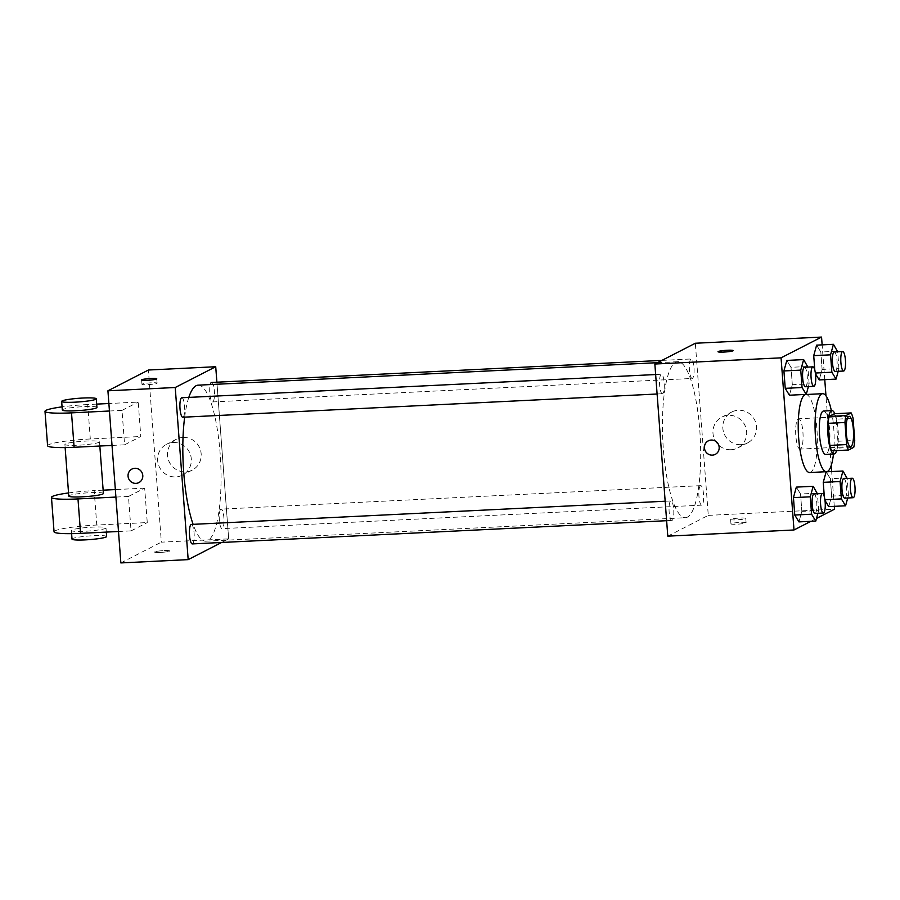 <?xml version="1.0" encoding="UTF-8"?>
<svg xmlns="http://www.w3.org/2000/svg" width="900" height="900" viewBox="0 0 900 900"><rect width="100%" height="100%" fill="white"/><g stroke="black" fill="none" stroke-linecap="round" stroke-linejoin="round"><path stroke-width="0.67" stroke-dasharray="4.5 3.38" d="M800.505 448.999A15.188 3.645 -92.8 0 1 800.111 449.1A15.188 3.645 -92.8 0 1 795.724 434.115A15.188 3.645 -92.8 0 1 798.626 418.759A15.188 3.645 -92.8 0 1 802.969 432.934A15.188 3.645 -92.8 0 1 800.505 448.999M831.724 450.832L836.921 448.166L853.74 447.345M834.322 413.741A20.621 4.95 -92.8 0 1 836.246 419.164L853.076 418.343M836.921 448.166A20.621 4.95 -92.8 0 0 837.9 441.248L836.246 419.164M836.663 450.585A21.701 5.209 87.2 0 0 834.863 413.719M823.545 411.03A21.701 5.209 -92.8 0 1 829.755 431.269A21.701 5.209 -92.8 0 1 826.234 454.219A21.701 5.209 -92.8 0 1 825.671 454.365M837.9 441.248L854.73 440.426M831.341 410.647A39.049 9.383 -92.8 0 1 833.467 453.983M805.871 394.515A39.049 9.383 -92.8 0 1 817.031 430.954A39.049 9.383 -92.8 0 1 810.697 472.252A39.049 9.383 -92.8 0 1 809.696 472.534M808.391 386.595L809.145 383.873L792.315 384.705L789.424 395.213L792.315 384.705L791.01 367.312L786.814 360.428L791.01 367.312L807.84 366.48M838.192 371.306L838.946 368.584L822.116 369.416L819.225 379.924L822.116 369.416L820.811 352.024L816.615 345.139L820.811 352.024L837.641 351.191M815.029 373.05L814.804 370.08L815.377 373.027M810.877 521.314L816.514 518.434M834.289 506.34L831.668 471.555M831.206 465.491L825.975 395.82M824.76 379.654L822.139 344.869M817.92 513.281L818.674 510.559L801.844 511.391L798.952 521.899L801.844 511.391L800.539 493.999L796.331 487.114L800.539 493.999L817.357 493.178M847.721 497.993L848.475 495.27L831.645 496.103L828.754 506.61L831.645 496.103L830.34 478.71L826.133 471.825L830.34 478.71L847.159 477.877M824.558 499.736L824.332 496.766L824.906 499.714M687.386 517.163A78.109 18.765 -92.8 0 1 685.384 517.714A78.109 18.765 -92.8 0 1 662.827 440.618A78.109 18.765 -92.8 0 1 677.745 361.688A78.109 18.765 -92.8 0 1 700.076 434.565A78.109 18.765 -92.8 0 1 687.386 517.163M667.789 536.153L708.278 515.374L695.34 343.249M692.426 378.382A9.754 2.34 -92.8 0 1 692.179 378.461A9.754 2.34 -92.8 0 1 689.366 368.831A9.754 2.34 -92.8 0 1 691.222 358.965A9.754 2.34 -92.8 0 1 694.012 368.066A9.754 2.34 -92.8 0 1 692.426 378.382M662.625 393.671A9.754 2.34 -92.8 0 1 662.377 393.75A9.754 2.34 -92.8 0 1 659.565 384.12A9.754 2.34 -92.8 0 1 661.421 374.254A9.754 2.34 -92.8 0 1 664.211 383.355A9.754 2.34 -92.8 0 1 662.625 393.671M672.154 520.358A9.754 2.34 -92.8 0 1 671.906 520.436A9.754 2.34 -92.8 0 1 669.082 510.806A9.754 2.34 -92.8 0 1 670.95 500.951A9.754 2.34 -92.8 0 1 673.74 510.041A9.754 2.34 -92.8 0 1 672.154 520.358M700.504 485.73A9.754 2.34 87.2 0 0 698.918 496.046A9.754 2.34 87.2 0 0 701.707 505.147A9.754 2.34 87.2 0 0 703.575 495.281A9.754 2.34 87.2 0 0 700.751 485.651A9.754 2.34 87.2 0 0 700.504 485.73M708.278 515.374L834.502 509.197M740.97 444.668A17.359 16.751 -117.2 0 0 747.596 442.901A17.359 16.751 -117.2 0 0 754.582 419.816A17.359 16.751 -117.2 0 0 731.756 412.02A17.359 16.751 -117.2 0 0 723.465 431.786A17.359 16.751 -117.2 0 0 740.97 444.668M731.16 523.654A7.594 0.799 -4.3 0 0 730.946 523.868A7.594 0.799 -4.3 0 0 738.585 524.092A7.594 0.799 -4.3 0 0 746.1 522.72A7.594 0.799 -4.3 0 0 739.384 522.439A7.594 0.799 -4.3 0 0 731.16 523.654M730.834 519.311A7.594 0.799 -4.3 0 0 730.62 519.525A7.594 0.799 -4.3 0 0 738.259 519.75A7.594 0.799 -4.3 0 0 745.774 518.389A7.594 0.799 -4.3 0 0 739.058 518.096A7.594 0.799 -4.3 0 0 730.834 519.311M733.151 350.606L733.151 350.595A7.594 0.799 175.7 0 1 733.151 350.606A7.594 0.799 175.7 0 1 732.949 350.809A7.594 0.799 175.7 0 1 724.725 352.035A7.594 0.799 175.7 0 1 718.009 351.743L718.009 351.731M731.104 449.73A17.359 16.751 -117.2 0 0 737.741 447.964A17.359 16.751 -117.2 0 0 744.716 424.879A17.359 16.751 -117.2 0 0 721.89 417.082A17.359 16.751 -117.2 0 0 713.61 436.849A17.359 16.751 -117.2 0 0 731.104 449.73M708.345 440.865L708.345 440.854A7.594 7.324 62.8 0 1 718.324 444.274A7.594 7.324 62.8 0 1 715.275 454.376L715.275 454.376M198.124 385.166A78.109 18.765 -92.8 0 1 220.455 458.044A78.109 18.765 -92.8 0 1 207.776 540.641A78.109 18.765 -92.8 0 1 205.763 541.192A78.109 18.765 -92.8 0 1 193.106 524.34M184.657 417.139A78.109 18.765 -92.8 0 1 188.809 397.395M220.882 509.209A9.754 2.34 87.2 0 0 219.296 519.525A9.754 2.34 87.2 0 0 222.086 528.626A9.754 2.34 87.2 0 0 223.954 518.771A9.754 2.34 87.2 0 0 221.13 509.141A9.754 2.34 87.2 0 0 220.882 509.209M181.811 397.744A9.754 2.34 -92.8 0 1 184.601 406.845A9.754 2.34 -92.8 0 1 183.015 417.161A9.754 2.34 -92.8 0 1 182.756 417.229M191.329 524.43A9.754 2.34 -92.8 0 1 194.119 533.531A9.754 2.34 -92.8 0 1 192.532 543.847A9.754 2.34 -92.8 0 1 192.285 543.915M211.612 382.455A9.754 2.34 -92.8 0 1 214.403 391.556A9.754 2.34 -92.8 0 1 212.816 401.873A9.754 2.34 -92.8 0 1 212.558 401.94A9.754 2.34 -92.8 0 1 210.026 395.46A9.754 2.34 -92.8 0 1 210.274 384.57M228.667 538.864L221.614 542.475L228.667 538.864L216.889 382.196L228.667 538.864L161.347 542.16L148.41 370.024M848.475 495.27L847.204 478.485M843.795 478.654A9.754 2.34 -92.8 0 1 846.585 487.755A9.754 2.34 -92.8 0 1 844.999 498.071A9.754 2.34 -92.8 0 1 844.751 498.139M831.645 496.103L830.34 478.71M838.946 368.584L837.686 351.799M834.266 351.968A9.754 2.34 -92.8 0 1 837.056 361.069A9.754 2.34 -92.8 0 1 835.481 371.385A9.754 2.34 -92.8 0 1 835.222 371.452M822.116 369.416L820.811 352.024M818.674 510.559L817.403 493.774M813.994 493.942A9.754 2.34 -92.8 0 1 816.784 503.044A9.754 2.34 -92.8 0 1 815.197 513.36A9.754 2.34 -92.8 0 1 814.95 513.428M801.844 511.391L800.539 493.999M809.145 383.873L807.885 367.088M804.465 367.256A9.754 2.34 -92.8 0 1 807.255 376.358A9.754 2.34 -92.8 0 1 805.68 386.674A9.754 2.34 -92.8 0 1 805.421 386.741M792.315 384.705L791.01 367.312M160.369 552.42A7.594 0.799 175.7 0 1 154.564 552.071A7.594 0.799 175.7 0 1 162.079 550.71A7.594 0.799 175.7 0 1 169.718 550.935A7.594 0.799 175.7 0 1 160.369 552.42A7.594 0.799 -4.3 0 0 169.718 550.946A7.594 0.799 -4.3 0 0 162.079 550.721A7.594 0.799 -4.3 0 0 154.564 552.082A7.594 0.799 -4.3 0 0 160.369 552.42M120.859 562.928L161.347 542.16M183.037 437.434A17.359 16.751 -117.2 0 0 176.4 439.211A17.359 16.751 -117.2 0 0 169.425 462.296A17.359 16.751 -117.2 0 0 192.251 470.093A17.359 16.751 -117.2 0 0 200.542 450.326A17.359 16.751 -117.2 0 0 183.037 437.434M173.171 442.496A17.359 16.751 62.8 0 1 190.676 455.389A17.359 16.751 62.8 0 1 182.385 475.155A17.359 16.751 62.8 0 1 159.559 467.359A17.359 16.751 62.8 0 1 166.545 444.262A17.359 16.751 62.8 0 1 173.171 442.496M151.29 382.815A7.594 0.799 -4.3 0 0 141.953 384.289A7.594 0.799 -4.3 0 0 149.58 384.514A7.594 0.799 -4.3 0 0 157.095 383.152A7.594 0.799 -4.3 0 0 151.29 382.815M138.892 482.591L138.892 482.591A7.594 7.324 -117.2 0 0 141.941 472.489A7.594 7.324 -117.2 0 0 131.963 469.08L131.963 469.08M118.496 531.495L131.062 530.876L128.475 496.451L144.675 488.149L147.263 522.574L96.772 525.038A34.718 3.645 -4.3 0 0 54.056 531.799M131.062 530.876L147.263 522.574M109.44 411.007L122.006 410.389L124.594 444.814L140.794 436.5L138.206 402.075L108.877 403.515M122.006 410.389L138.206 402.075M103.399 493.47A17.359 1.823 -4.3 0 0 88.054 492.806A17.359 1.823 -4.3 0 0 69.255 495.596A17.359 1.823 -4.3 0 0 68.782 496.069M128.475 496.451L115.909 497.07M144.675 488.149L115.346 489.577M103.151 490.174L94.185 490.613L96.772 525.038M68.546 492.93A34.718 3.645 175.7 0 1 94.185 490.613M65.374 443.959A17.359 1.823 -4.3 0 0 64.901 444.431A17.359 1.823 -4.3 0 0 82.339 444.949A17.359 1.823 -4.3 0 0 99.517 441.832A17.359 1.823 -4.3 0 0 84.172 441.169A17.359 1.823 -4.3 0 0 65.374 443.959M96.683 404.111L87.716 404.55L90.304 438.975L140.794 436.5M112.028 445.433L124.594 444.814M90.304 438.975A34.718 3.645 -4.3 0 0 47.587 445.736M71.843 530.021A17.359 1.823 -4.3 0 0 71.37 530.494A17.359 1.823 -4.3 0 0 88.819 531.011A17.359 1.823 -4.3 0 0 105.986 527.895A17.359 1.823 -4.3 0 0 90.653 527.231A17.359 1.823 -4.3 0 0 71.843 530.021M106.627 536.501A17.359 1.823 -4.3 0 0 91.294 535.837A17.359 1.823 -4.3 0 0 72.495 538.627A17.359 1.823 -4.3 0 0 72.011 539.1M96.93 407.407A17.359 1.823 -4.3 0 0 79.481 406.89A17.359 1.823 -4.3 0 0 62.314 410.006M87.716 404.55A34.718 3.645 -4.3 0 0 62.066 406.856M849.116 416.295L798.626 418.759M850.601 446.636L800.111 449.1M730.62 519.525L730.946 523.868M745.774 518.389L746.1 522.72M737.741 447.964L747.596 442.901M721.89 417.082L731.756 412.02M205.763 541.192L685.384 517.714M657.472 362.678L677.745 361.688M700.751 485.651L221.13 509.141M701.707 505.147L222.086 528.626M657.101 394.009L662.377 393.75M655.639 374.546L661.421 374.254M666.63 520.695L671.906 520.436M665.168 501.233L670.95 500.951M212.558 401.94L692.179 378.461M661.905 360.405L691.222 358.965M176.4 439.211L166.545 444.262M192.251 470.093L182.385 475.155M141.626 379.957L141.953 384.289M156.769 378.81L157.095 383.152M99.832 446.029L99.517 441.832M65.138 447.581L64.901 444.431M106.301 532.091L105.986 527.895M71.606 533.644L71.37 530.494"/><path stroke-width="1.35" d="M850.984 446.524A15.188 3.645 -92.8 0 1 850.601 446.636A15.188 3.645 -92.8 0 1 846.214 431.64A15.188 3.645 -92.8 0 1 849.116 416.295A15.188 3.645 -92.8 0 1 853.447 430.459A15.188 3.645 -92.8 0 1 850.984 446.524M854.73 440.426L853.076 418.343A20.621 4.95 -92.8 0 0 851.153 412.92L845.966 415.586A20.621 4.95 -92.8 0 0 844.976 422.494L846.63 444.577A20.621 4.95 -92.8 0 0 848.554 450.011L853.74 447.345A20.621 4.95 -92.8 0 0 854.73 440.426M844.976 422.494L828.146 423.326L829.811 445.399L846.63 444.577M829.811 445.399A20.621 4.95 -92.8 0 0 831.724 450.832L848.554 450.011M828.146 423.326A20.621 4.95 -92.8 0 1 829.136 416.407L845.966 415.586M851.153 412.92L834.322 413.741L829.136 416.407M834.863 413.719A21.701 5.209 87.2 0 0 831.96 410.614A21.701 5.209 87.2 0 0 827.966 434.88A21.701 5.209 87.2 0 0 834.086 453.96A21.701 5.209 87.2 0 0 836.663 450.585M834.086 453.96L825.671 454.365A21.701 5.209 -92.8 0 1 819.551 435.296A21.701 5.209 -92.8 0 1 823.545 411.03L831.96 410.614M833.467 453.983A39.049 9.383 -92.8 0 1 827.528 471.431A39.049 9.383 -92.8 0 1 826.515 471.701A39.049 9.383 -92.8 0 1 815.242 433.159A39.049 9.383 -92.8 0 1 822.701 393.694A39.049 9.383 -92.8 0 1 831.341 410.647M826.515 471.701L809.696 472.534A39.049 9.383 -92.8 0 1 798.413 433.98A39.049 9.383 -92.8 0 1 805.871 394.515L822.701 393.694M807.885 367.088L803.644 359.606L786.814 360.428L783.923 370.946L785.227 388.339L789.424 395.213L806.254 394.391L808.391 386.595M837.686 351.799L833.445 344.317L816.615 345.139L813.724 355.657L814.804 370.08L813.724 355.657L830.554 354.836L831.859 372.218L836.055 379.103L838.192 371.306M819.225 379.924L815.479 373.781L819.225 379.924L836.055 379.103M822.139 344.869L821.554 337.072L781.065 357.84L794.002 529.976L810.877 521.314M816.514 518.434L834.502 509.197L834.289 506.34M831.668 471.555L831.206 465.491M825.975 395.82L824.76 379.654M817.403 493.774L813.161 486.293L796.331 487.114L793.451 497.632L794.756 515.025L798.952 521.899L815.783 521.077L817.92 513.281M847.204 478.485L842.962 471.004L826.133 471.825L823.252 482.344L824.332 496.766L823.252 482.344L840.082 481.522L841.387 498.904L845.584 505.789L847.721 497.993M828.754 506.61L825.008 500.468L828.754 506.61L845.584 505.789M821.554 337.072L695.34 343.249L654.851 364.027L667.789 536.153L794.002 529.976M654.851 364.027L781.065 357.84M715.275 454.376A7.594 7.324 62.8 0 1 704.711 449.505A7.594 7.324 62.8 0 1 718.324 444.274A7.594 7.324 62.8 0 1 712.373 455.141A7.594 7.324 62.8 0 1 708.345 440.854M732.949 350.809A7.594 0.799 175.7 0 1 724.714 352.024A7.594 0.799 175.7 0 1 718.009 351.731A7.594 0.799 175.7 0 1 725.524 350.37A7.594 0.799 175.7 0 1 733.151 350.595A7.594 0.799 175.7 0 1 732.949 350.809M718.009 351.743A7.594 0.799 175.7 0 1 725.524 350.381A7.594 0.799 175.7 0 1 733.151 350.595M193.106 524.34A78.109 18.765 -92.8 0 1 184.657 417.139M188.809 397.395A78.109 18.765 -92.8 0 1 198.124 385.166L657.472 362.678M657.101 394.009L182.756 417.229A9.754 2.34 -92.8 0 1 179.944 407.599A9.754 2.34 -92.8 0 1 181.811 397.744L655.639 374.546M666.63 520.695L192.285 543.915A9.754 2.34 -92.8 0 1 189.472 534.285A9.754 2.34 -92.8 0 1 191.329 524.43L665.168 501.233M210.274 384.57A9.754 2.34 -92.8 0 1 211.612 382.455L661.905 360.405M107.921 390.803L148.41 370.024L215.719 366.728L216.889 382.196L215.719 366.728L175.23 387.506L188.179 559.631L221.614 542.475L188.179 559.631L120.859 562.928L107.921 390.803L175.23 387.506L188.179 559.631M842.962 471.004L840.082 481.522M853.166 497.723L844.751 498.139A9.754 2.34 -92.8 0 1 841.928 488.509A9.754 2.34 -92.8 0 1 843.795 478.654L852.21 478.238A9.754 2.34 -92.8 0 1 855 487.339A9.754 2.34 -92.8 0 1 853.414 497.655A9.754 2.34 -92.8 0 1 853.166 497.723A9.754 2.34 -92.8 0 1 850.342 488.104A9.754 2.34 -92.8 0 1 852.21 478.238M826.133 471.825L823.252 482.344M824.906 499.714L841.387 498.904M833.445 344.317L830.554 354.836M843.637 371.036L835.222 371.452A9.754 2.34 -92.8 0 1 832.41 361.822A9.754 2.34 -92.8 0 1 834.266 351.968L842.681 351.551A9.754 2.34 -92.8 0 1 845.471 360.652A9.754 2.34 -92.8 0 1 843.885 370.969A9.754 2.34 -92.8 0 1 843.637 371.036A9.754 2.34 -92.8 0 1 840.825 361.406A9.754 2.34 -92.8 0 1 842.681 351.551M816.615 345.139L813.724 355.657M815.377 373.027L831.859 372.218M813.161 486.293L810.281 496.811L811.586 514.204L815.783 521.077M823.365 513.011L814.95 513.428A9.754 2.34 -92.8 0 1 812.137 503.798A9.754 2.34 -92.8 0 1 813.994 493.942L822.409 493.526A9.754 2.34 -92.8 0 1 825.199 502.627A9.754 2.34 -92.8 0 1 823.613 512.944A9.754 2.34 -92.8 0 1 823.365 513.011A9.754 2.34 -92.8 0 1 820.541 503.392A9.754 2.34 -92.8 0 1 822.409 493.526M796.331 487.114L793.451 497.632L810.281 496.811M793.451 497.632L794.756 515.025L811.586 514.204M794.756 515.025L798.952 521.899M803.644 359.606L800.752 370.125L802.058 387.517L806.254 394.391M813.836 386.325L805.421 386.741A9.754 2.34 -92.8 0 1 802.609 377.111A9.754 2.34 -92.8 0 1 804.465 367.256L812.88 366.84A9.754 2.34 -92.8 0 1 815.67 375.941A9.754 2.34 -92.8 0 1 814.084 386.257A9.754 2.34 -92.8 0 1 813.836 386.325A9.754 2.34 -92.8 0 1 811.024 376.706A9.754 2.34 -92.8 0 1 812.88 366.84M786.814 360.428L783.923 370.946L800.752 370.125M783.923 370.946L785.227 388.339L802.058 387.517M785.227 388.339L789.424 395.213M150.964 378.473A7.594 0.799 175.7 0 1 156.769 378.81A7.594 0.799 175.7 0 1 149.254 380.183A7.594 0.799 175.7 0 1 141.626 379.957A7.594 0.799 175.7 0 1 150.964 378.473M215.719 366.728L175.23 387.506M131.963 469.08A7.594 7.324 -117.2 0 0 128.059 476.201A7.594 7.324 62.8 0 1 141.941 472.489A7.594 7.324 62.8 0 1 138.892 482.591A7.594 7.324 62.8 0 1 128.059 476.201A7.594 7.324 -117.2 0 0 138.892 482.591M65.138 447.581L68.782 496.069A17.359 1.823 -4.3 0 0 86.22 496.586A17.359 1.823 -4.3 0 0 103.399 493.47L99.832 446.029M115.909 497.07L77.985 498.926A34.718 3.645 175.7 0 1 51.469 497.374A34.718 3.645 175.7 0 1 68.546 492.93M115.346 489.577L103.151 490.174M62.066 406.856A34.718 3.645 -4.3 0 0 45 411.311L47.587 445.736A34.718 3.645 -4.3 0 0 74.104 447.289L112.028 445.433M51.469 497.374L54.056 531.799A34.718 3.645 -4.3 0 0 80.584 533.351L118.496 531.495M71.606 533.644L72.011 539.1A17.359 1.823 -4.3 0 0 89.46 539.618A17.359 1.823 -4.3 0 0 106.627 536.501L106.301 532.091M61.661 401.4L62.314 410.006A17.359 1.823 -4.3 0 0 77.647 410.67A17.359 1.823 -4.3 0 0 96.446 407.88A17.359 1.823 -4.3 0 0 96.93 407.407L96.278 398.801A17.359 1.823 175.7 0 1 95.794 399.274A17.359 1.823 175.7 0 1 76.995 402.064A17.359 1.823 175.7 0 1 61.661 401.4A17.359 1.823 175.7 0 1 78.829 398.284A17.359 1.823 175.7 0 1 96.278 398.801M108.877 403.515L96.683 404.111M45 411.311A34.718 3.645 -4.3 0 0 71.516 412.864L109.44 411.007M77.985 498.926L80.584 533.351M71.516 412.864L74.104 447.289"/></g></svg>
